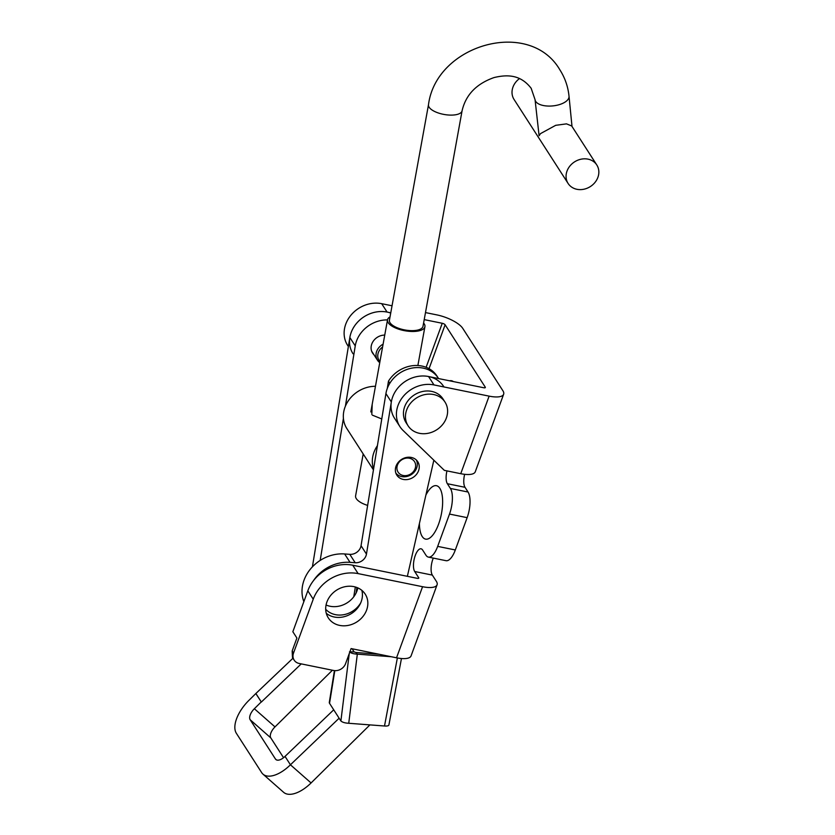 <?xml version="1.0" encoding="UTF-8"?>
<svg xmlns="http://www.w3.org/2000/svg" width="835" height="835" viewBox="0 0 835 835"><rect width="100%" height="100%" fill="white"/><g stroke="black" fill="none" stroke-linecap="round" stroke-linejoin="round"><path stroke-width="1.25" d="M453.321 381.564A27.252 10.469 -78.5 0 0 449.606 380.802M419.42 523.451A27.252 10.469 -78.5 0 0 429.524 538.168A27.252 10.469 -78.5 0 0 438.584 524.15A27.252 10.469 -78.5 0 0 439.701 488.11A27.252 10.469 -78.5 0 0 425.892 495.071M361.847 590.376A21.94 18.85 -32.8 0 1 355.449 610.385A21.94 18.85 -32.8 0 1 334.261 617.013A21.94 18.85 -32.8 0 1 326.266 613.276M353.852 586.629A21.94 18.85 -32.8 0 1 365.219 594.144A21.94 18.85 -32.8 0 1 362.828 616.647A21.94 18.85 -32.8 0 1 339.668 625.405A21.94 18.85 -32.8 0 1 328.312 617.9A21.94 18.85 -32.8 0 1 330.702 595.397A21.94 18.85 -32.8 0 1 353.852 586.629M485.01 387.774L485.25 387.137A2.442 0.825 20.1 0 1 485.333 387.523A2.442 0.825 20.1 0 1 483.715 387.743L428.564 376.533A29.256 25.133 147.2 0 0 392.638 397.001A29.256 25.133 147.2 0 0 394.506 418.21L399.913 426.612A29.256 25.133 147.2 0 0 403.086 430.474L444.345 470.355L460.743 473.695A21.94 7.431 -159.9 0 0 475.261 471.785L503.641 394.235A21.94 7.431 20.1 0 0 502.889 390.728L462.757 328.364A21.94 7.431 20.1 0 0 436.83 314.889L425.495 312.582M503.641 394.235A21.94 7.431 20.1 0 1 489.122 396.134L433.97 384.925A29.256 25.133 147.2 0 0 398.044 405.403A29.256 25.133 147.2 0 0 399.913 426.612M307.823 590.804L313.229 599.206L293.523 653.064A9.749 8.381 147.2 0 0 294.15 660.13L292.48 657.542L292.166 650.966L296.905 638.034L292.845 631.74L307.823 590.804A36.573 31.417 -32.8 0 1 352.746 565.222L417.156 578.311A2.442 0.825 20.1 0 0 418.773 578.102A2.442 0.825 20.1 0 0 418.69 577.716L414.703 571.516A12.191 4.686 101.5 0 1 415.266 555.494A12.191 4.686 101.5 0 1 421.07 548.804A12.191 4.686 101.5 0 1 422.583 549.973L425.965 555.223A19.508 7.494 -78.5 0 0 428.386 557.102A19.508 7.494 -78.5 0 0 437.676 546.382L449.501 514.068A19.508 7.494 -78.5 0 0 450.399 488.444L447.362 483.715A12.191 4.686 101.5 0 1 446.965 470.888M313.229 599.206A36.573 31.417 -32.8 0 1 358.142 573.614L422.562 586.713A21.94 7.431 20.1 0 0 437.081 584.803A21.94 7.431 20.1 0 0 436.329 581.296L432.342 575.106A12.191 4.686 101.5 0 1 432.906 559.085A12.191 4.686 101.5 0 1 433.292 558.104M428.386 557.102L446.026 560.692A19.508 7.494 -78.5 0 0 455.315 549.973L467.141 517.658A19.508 7.494 -78.5 0 0 468.049 492.024L465.011 487.306A12.191 4.686 101.5 0 1 464.646 474.311M294.15 660.13A9.749 8.381 147.2 0 0 299.191 663.47L333.603 670.474A9.749 8.381 147.2 0 0 345.586 663.648L351.097 648.565L396.541 657.803A21.94 7.431 -159.9 0 0 411.07 655.892L437.081 584.803M348.372 346.525L347.621 345.356A29.256 25.133 -32.8 0 1 350.804 315.359A29.256 25.133 -32.8 0 1 381.678 303.679L392.043 305.777M353.017 353.758A29.256 25.133 -32.8 0 1 356.211 323.75A29.256 25.133 -32.8 0 1 387.085 312.071L390.759 312.822M424.222 319.617L442.237 323.281L426.121 367.306M485.25 387.137L445.118 324.784A2.442 0.825 20.1 0 0 442.237 323.281M325.681 609.226A21.94 18.85 147.2 0 0 338.039 615.009A21.94 18.85 147.2 0 0 360.783 602.745M326.057 604.989A21.94 18.85 147.2 0 0 332.633 606.607A21.94 18.85 147.2 0 0 357.839 587.903M404.745 479.624A12.431 10.678 147.2 0 0 416.884 473.842A12.431 10.678 147.2 0 0 417.761 461.703A12.431 10.678 147.2 0 0 409.849 457.246A12.431 10.678 147.2 0 0 397.721 463.028A12.431 10.678 147.2 0 0 396.844 475.167A12.431 10.678 147.2 0 0 404.745 479.624M387.294 388.432L388.463 381.188L389.809 383.286A29.256 25.133 -32.8 0 1 438.302 378.151A29.256 25.133 147.2 0 0 419.702 367.65A29.256 25.133 147.2 0 0 385.927 393.556L361.054 545.704A9.749 8.381 -32.8 0 1 349.792 554.336L344.636 553.96A36.573 31.417 147.2 0 0 310.944 568.458A36.573 31.417 147.2 0 0 303.856 601.659M443.709 386.542A29.256 25.133 147.2 0 0 425.109 376.053A29.256 25.133 147.2 0 0 391.333 401.959L366.461 554.106A9.749 8.381 -32.8 0 1 355.199 562.738L350.042 562.352A36.573 31.417 147.2 0 0 313.417 580.732M339.125 718.215L290.434 764.797L311.069 782.959L369.915 724.895M333.718 709.813L285.027 756.395L290.434 764.797A29.256 14.55 -48.6 0 1 262.994 774.16A29.256 14.55 -48.6 0 1 261.658 772.594L236.388 733.339A29.256 14.55 -48.6 0 1 248.945 700.335L255.834 693.541L261.355 702.037L301.237 663.888M407.365 576.327L433.845 460.21M311.069 782.959A29.256 14.55 131.4 0 1 283.629 792.321L262.994 774.16M276.458 759.892L275.435 758.994A9.749 4.853 -48.6 0 0 275.884 759.516A9.749 4.853 -48.6 0 0 285.027 756.395M275.435 758.994L250.166 719.739L270.801 737.9L283.545 757.71M332.424 670.223L274.997 726.899L254.351 708.738A9.749 4.853 -48.6 0 0 250.166 719.739M270.801 737.9A9.749 4.853 131.4 0 1 274.997 726.899M254.351 708.738L261.24 701.943M255.834 693.541L292.939 658.251M312.415 566.819L349.844 337.497A29.256 25.133 -32.8 0 1 390.717 313.083M345.398 406.175L355.251 345.899A29.256 25.133 -32.8 0 1 387.492 319.92M320.181 560.421L343.404 418.377M373.913 354.687A12.431 10.678 -32.8 0 1 372.577 353.048A12.431 10.678 -32.8 0 1 373.203 341.275A12.431 10.678 -32.8 0 1 384.737 335.096M261.355 702.037L255.948 693.634M313.208 566.015L312.634 565.128M382.587 347.005A10.97 9.425 147.2 0 0 379.393 350.408A10.97 9.425 147.2 0 0 379.946 361.565M383.098 344.187A12.191 10.469 147.2 0 0 377.817 349.051A12.191 10.469 147.2 0 0 377.462 360.198A12.191 10.469 147.2 0 0 379.748 362.62M408.085 425.798L406.06 422.656A21.94 18.85 -32.8 0 1 408.451 400.153A21.94 18.85 -32.8 0 1 431.611 391.385A21.94 18.85 -32.8 0 1 442.967 398.9L444.992 402.052A21.94 18.85 -32.8 0 1 442.602 424.556A21.94 18.85 -32.8 0 1 419.441 433.313A21.94 18.85 -32.8 0 1 408.085 425.798A21.94 18.85 -32.8 0 1 410.476 403.295A21.94 18.85 -32.8 0 1 433.636 394.537A21.94 18.85 -32.8 0 1 444.992 402.052M415.517 467.151A9.749 8.381 147.2 0 0 407.887 458.06A9.749 8.381 147.2 0 0 397.053 466.567A9.749 8.381 147.2 0 0 404.693 475.658A9.749 8.381 147.2 0 0 415.517 467.151M395.853 473.101A12.191 10.469 147.2 0 0 408.023 476.159A12.191 10.469 147.2 0 0 417.156 466.17A12.191 10.469 147.2 0 0 416.289 459.949M381.772 418.961L372.347 415.131M371.815 414.411L372.212 404.182M373.443 469.886L346.828 428.522A29.256 25.133 -32.8 0 1 343.728 411.822A29.256 25.133 -32.8 0 1 375.458 386.292M373.589 469.019A29.256 25.133 -32.8 0 1 372.713 456.86A29.256 25.133 -32.8 0 1 377.41 445.671M388.463 381.188A29.256 25.133 -32.8 0 1 436.955 376.053L438.573 378.558M353.769 596.764L355.345 586.995M356.054 593.08L356.942 587.527M349.479 651.832C350.95 653.168 353.57 653.941 357.328 654.139L348.738 723.277C344.98 723.068 342.36 722.296 340.889 720.96L329.543 703.331A6.336 2.568 -170.9 0 1 329.303 702.402L334.417 670.599M349.907 651.832L354.113 651.895L352.099 648.764M354.113 651.895L355.908 652.49L357.328 654.139L391.291 656.738M348.738 723.277L384.507 726.001L397.366 657.959M379.142 654.264L355.908 652.49M401.458 658.523L388.891 725.03A6.336 1.889 -169.3 0 1 384.507 726.001M566.297 173.711A17.065 14.654 -32.8 0 1 579.73 159.527A17.065 14.654 -32.8 0 1 596.806 164.986A17.065 14.654 -32.8 0 1 598.611 174.724A17.065 14.654 -32.8 0 1 585.178 188.908A17.065 14.654 -32.8 0 1 568.103 183.46A17.065 14.654 -32.8 0 1 566.297 173.711M568.103 183.46L514.057 99.469A17.065 14.654 -32.8 0 1 512.252 89.731A17.065 14.654 -32.8 0 1 519.495 78.584M596.806 164.986L571.683 125.949L566.506 123.862L555.692 125.323L540.495 133.621L539.097 135.719L535.047 99.626L531.175 88.301C520.842 74.9 507.993 74.211 494.028 77.571C476.409 83.782 465.753 94.856 462.079 110.794L423.001 326.318A17.065 6.816 10.3 0 1 410.945 330.629A17.065 6.816 10.3 0 1 389.423 320.233L428.491 104.699A17.065 6.816 10.3 0 0 429.127 107.235A17.065 6.816 10.3 0 0 450.013 115.094A17.065 6.816 10.3 0 0 462.079 110.794M390.018 316.935A19.017 7.598 10.3 0 0 387.503 319.878A19.017 7.598 10.3 0 0 411.478 331.464A19.017 7.598 10.3 0 0 424.921 326.662A19.017 7.598 10.3 0 0 423.606 323.02M363.194 453.958L355.606 495.823A19.017 7.598 10.3 0 0 367.64 505.405M433.97 384.925L428.564 376.533M432.342 575.106L414.703 571.516M465.011 487.306L447.362 483.715M352.746 565.222L358.142 573.614M422.562 586.713L396.541 657.803M489.122 396.134L460.743 473.695M468.049 492.024L450.399 488.444M467.141 517.658L449.501 514.068M455.315 549.973L437.676 546.382M418.45 578.342L418.69 577.716M445.118 324.784L429.044 368.684M381.678 303.679L387.085 312.071M293.523 653.064L292.166 650.966M344.636 553.96L350.042 562.352M349.792 554.336L355.199 562.738M361.054 545.704L366.461 554.106M385.927 393.556L391.333 401.959M355.251 345.899L349.844 337.497M329.543 703.331L334.804 670.63M340.889 720.96L349.26 653.596M428.491 104.699C436.162 44.453 529.682 17.89 559.878 69.837C565.003 77.853 568.05 86.663 569.021 96.255A17.065 7.995 174.3 0 1 554.816 105.648A17.065 7.995 174.3 0 1 535.705 101.432A17.065 7.995 174.3 0 1 535.047 99.626M377.462 360.198L371.638 351.149M387.503 319.878L370.813 411.937M569.021 96.255L572.006 126.45M424.921 326.662L417.876 365.521"/></g></svg>
